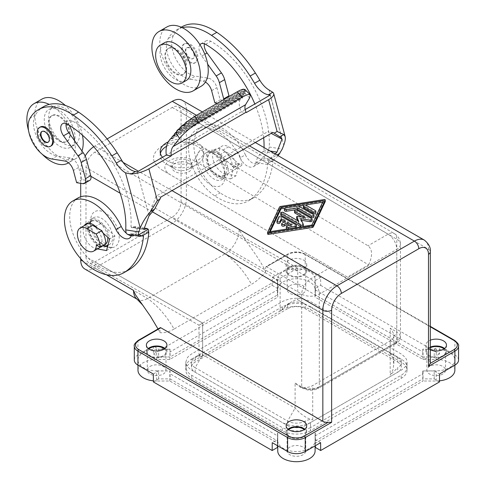 <?xml version="1.0" encoding="UTF-8"?>
<svg xmlns="http://www.w3.org/2000/svg" width="486" height="486" viewBox="0 0 486 486"><rect width="100%" height="100%" fill="white"/><g stroke="black" fill="none" stroke-linecap="round" stroke-linejoin="round"><path stroke-width="0.36" stroke-dasharray="2.43 1.82" d="M305.226 308.713L305.226 304.139L297.742 299.819L390.191 353.188L397.676 357.514L397.676 362.088L305.226 308.713A12.454 7.187 0 0 0 287.621 308.713L287.621 304.139A12.454 7.187 180 0 1 305.226 304.139L397.676 357.514L390.191 353.188L390.191 328.202C392.299 330.741 393.502 333.11 393.812 335.316L394.614 335.765C398.228 338.268 398.228 340.789 394.614 343.329L396.151 343.468L318.67 388.205L319.314 386.777L396.795 342.047L400.44 336.98L399.705 334.562L396.795 331.944L394.614 335.765M195.172 372.252L195.172 367.677L287.621 421.052L287.621 425.627L195.172 372.252A12.454 7.187 180 0 1 191.527 367.173A12.454 7.187 180 0 1 195.172 362.088L195.172 357.514A12.454 7.187 0 0 0 191.527 362.592A12.454 7.187 0 0 0 195.172 367.677L202.656 354.719L295.099 408.088C301.041 414.643 306.909 418.58 312.711 419.91C310.463 419.315 307.966 419.697 305.226 421.052A12.454 7.187 0 0 1 287.621 421.052L295.099 408.088L295.099 383.096L299.163 386.461L303.124 387.67C306.836 387.743 310.032 387.038 312.711 385.55L390.191 340.82C392.567 339.404 393.782 337.715 393.836 335.759L393.812 335.316M390.191 353.188L391.461 354.646L392.694 357.368L393.836 364.069L392.931 369.895L390.191 375.174L397.676 367.677L397.676 372.252L305.226 425.627A12.454 7.187 0 0 1 287.621 425.627M310.511 430.711A19.92 11.5 180 0 1 282.336 430.711L191.648 378.351A19.92 11.5 0 0 1 185.816 370.223A19.92 11.5 0 0 1 191.648 362.088L282.336 309.728A19.92 11.5 180 0 1 310.511 309.728L401.199 362.088A19.92 11.5 0 0 1 407.031 370.223A19.92 11.5 0 0 1 401.199 378.351L310.511 430.711L310.511 422.577C301.12 427.073 291.728 427.073 282.336 422.577L190.974 369.816L187.329 366.511L186.199 364.36L185.816 362.216L186.976 358.237L188.647 356.189L190.974 354.367L282.336 301.599C291.728 297.177 301.12 297.177 310.511 301.593L401.873 354.367L405.518 357.708L406.648 359.871L407.031 362.119L406.648 364.36L405.518 366.511L401.873 369.816L310.511 422.577L310.511 427.619L401.12 375.301C404.874 373.066 406.825 370.387 406.952 367.27L407.031 362.216M312.103 220.79A1.555 0.899 0 0 0 311.648 220.158L297.238 211.835A1.555 0.899 0 0 0 295.537 211.641A1.555 0.899 0 0 0 294.577 212.473M397.676 357.514A12.454 7.187 180 0 1 401.321 362.592A12.454 7.187 180 0 1 397.676 367.677M162.494 157.288A21.791 12.581 0 0 0 166.558 160.532A21.791 12.581 0 0 0 190.305 163.26A21.791 12.581 0 0 0 203.756 151.638A21.791 12.581 0 0 0 197.371 142.744A21.791 12.581 0 0 0 168.241 141.869M160.392 153.418A21.791 12.581 0 0 0 160.173 155.198A21.791 12.581 0 0 0 166.558 164.092A21.791 12.581 0 0 0 197.371 164.092A21.791 12.581 0 0 0 203.756 155.198A21.791 12.581 0 0 0 197.371 146.304A21.791 12.581 0 0 0 166.552 146.304M166.558 164.092L174.917 168.921A9.963 5.753 0 0 0 189.005 168.921A9.963 5.753 0 0 0 191.927 164.857A9.963 5.753 0 0 0 189.005 160.787A9.963 5.753 0 0 0 178.149 159.542A9.963 5.753 0 0 0 172.001 164.857A9.963 5.753 0 0 0 174.917 168.921L166.558 164.092M322.601 202.279L323.378 202.158L311.83 226.616L269.469 233.286L269.469 231.761M311.83 226.616L311.83 225.091M368.601 264.84C372.719 255.812 372.525 249.458 368.017 245.758L202.115 146.602C191.448 140.132 172.402 139.986 161.638 146.298C150.721 154.129 150.781 161.984 161.814 169.869L347.454 277.05L368.601 264.84L194.078 160.526C185.992 156.626 177.882 156.559 169.748 160.344C163.187 165.046 163.217 169.772 169.851 174.51L347.454 277.05M301.733 216.975L305.342 219.058L297.62 217.862A0.778 0.45 0 0 0 296.667 218.178M314.011 216.811A1.555 0.899 0 0 0 313.555 216.179L299.759 208.208A3.11 1.798 0 0 0 296.752 207.747L285.513 209.515A1.555 0.899 0 0 0 284.359 210.383M299.078 386.413L302.371 388.284L301.703 386.844C307.577 389.59 313.446 389.565 319.314 386.777L319.314 294.121A12.454 7.187 180 0 1 301.703 294.121A12.454 7.126 -59.6 0 1 310.584 278.915A12.454 7.187 60 0 1 319.314 294.121L396.795 249.391L396.795 342.047L396.151 343.468C398.945 342.703 401.15 336.749 400.44 336.98L400.44 244.306A12.454 7.187 0 0 0 396.795 239.221L396.795 331.944L390.191 328.202M320.675 285.355L439.459 353.93L439.514 346.087L434.211 349.148L422.808 349.148L422.765 356.961L315.432 294.99L315.432 288.38L320.675 285.355L320.614 277.439L305.226 268.558A12.454 7.187 0 0 0 287.621 268.558L287.621 254.579L265.605 267.282A1.245 0.717 60 0 1 265.866 266.717A1.245 0.717 60 0 1 266.486 266.778L428.488 360.308A6.227 3.596 180 0 1 430.317 362.848M434.211 349.148L434.211 356.961L422.765 356.961M305.342 219.058L305.342 217.534M397.676 362.088A12.454 7.187 180 0 1 401.321 367.173A12.454 7.187 180 0 1 397.676 372.252M289.753 225.304L291.825 226.506L291.825 224.982M439.459 353.93L434.211 356.961M315.432 440.875L422.765 378.904L422.765 373.777L315.353 435.796L315.432 447.485M439.459 381.935L434.211 378.904L422.765 378.904M291.825 226.506L287.499 227.187A1.555 0.899 0 0 0 286.351 228.055M287.499 228.918A1.555 0.899 0 0 0 288.307 228.924L295.227 227.831A1.555 0.899 0 0 0 295.938 227.594M424.363 240.114A19.92 11.5 -60 0 1 428.488 249.239L186.369 109.447L186.369 198.914A19.92 11.5 -60 0 1 172.281 223.317L94.8 268.047A19.92 11.5 120 0 1 84.837 269.031M136.839 298.969A19.92 11.5 -60 0 0 137.666 299.534A19.92 11.5 -60 0 0 147.629 298.544L225.103 253.814A19.92 11.5 120 0 0 239.191 229.416C246.517 243.857 258.716 256.322 265.605 271.656L265.605 267.282M189.005 163.454C190.907 164.608 191.879 165.975 191.927 167.567C191.879 169.158 190.907 170.525 189.005 171.655C184.309 173.873 179.613 173.848 174.917 171.588C173.022 170.434 172.044 169.061 172.001 167.47C171.613 162.506 183.258 159.754 189.005 163.454M284.097 222.041L285.416 222.807L282.117 224.708A1.555 0.899 0 0 0 281.661 225.346M458.553 360.053A12.454 7.187 0 0 0 454.902 354.968L439.514 346.087M186.345 80.427A21.791 12.581 60 0 1 160.975 59.28A21.791 12.581 60 0 1 164.56 42.683M185.379 63.113A14.945 8.627 60 0 1 182.924 74.492A14.945 8.627 60 0 1 165.526 59.997A14.945 8.627 60 0 1 167.98 48.612A14.945 8.627 60 0 1 185.379 63.113M153.327 346.087L153.388 353.93L272.172 285.355L272.233 277.439L277.536 280.501L277.415 294.99L170.076 356.961L158.63 356.961L158.63 349.148L153.327 346.087L137.939 354.968L137.939 340.99A1.245 0.717 60 0 1 138.2 340.419M272.172 285.355L277.415 288.38M285.416 222.807L285.416 221.282M181.084 201.951L181.084 112.509C181.047 109.757 180.197 107.862 178.532 106.823C176.795 105.869 174.711 106.07 172.281 107.424L94.8 152.154C89.46 155.854 86.526 160.939 85.992 167.409L85.992 256.851L202.656 323.032L199.005 325.201L297.742 268.132L181.084 201.951C180.549 208.427 177.615 213.506 172.281 217.206L280.136 278.387L280.136 311.635L287.621 304.139L291.782 301.733L285.422 306.174L280.136 311.635M176.667 132.842L245.442 93.136L244.829 91.726L176.637 131.099M284.802 208.227L297.888 206.167M303.829 205.238L305.348 204.995M323.378 202.158L323.378 200.633M94.8 268.047L147.629 298.544A62.257 35.946 60 0 1 174.043 329.046L251.517 284.316A38.601 22.283 120 0 0 265.605 271.656M269.469 233.286L270.246 231.634M315.876 212.801A1.555 0.899 0 0 0 315.42 212.169L306.04 206.75A1.555 0.899 0 0 0 304.345 206.556A1.555 0.899 0 0 0 303.385 207.388M296.381 226.962A1.555 0.899 0 0 0 295.925 226.33L281.516 218.007A1.555 0.899 0 0 0 278.909 218.408L277.02 222.406L277.02 220.881M297.742 268.132L297.742 299.819L295.737 299.826L291.782 301.733M85.992 256.851C86.034 259.633 86.903 261.541 88.604 262.568C90.335 263.491 92.401 263.278 94.8 261.936L172.281 217.206M325.237 201.398A0.778 0.45 0 0 0 324.284 201.083L280.604 207.959A1.555 0.899 0 0 0 279.511 208.591L267.61 233.809M297.766 220.784L298.738 222.867L283.399 214.016A1.555 0.899 0 0 0 281.704 213.822A1.555 0.899 0 0 0 280.744 214.648M434.211 378.904L434.211 370.958L422.808 370.958L436.197 370.836A18.675 10.783 180 0 0 454.872 360.053L454.872 365.156M137.975 370.223A18.675 10.783 180 0 1 156.65 359.44L169.827 359.44L277.743 297.128L277.743 289.522A18.675 10.783 0 0 1 296.424 278.739A18.675 10.783 0 0 1 315.098 289.522L315.098 297.128L423.02 359.44L436.197 359.44L436.197 349.27A18.675 10.783 180 0 1 454.872 360.053M436.197 349.27L422.808 349.148M434.211 370.958L439.514 374.02M303.3 225.875A1.555 0.899 0 0 0 303.246 225.644L300.719 220.201L301.484 220.322M301.338 226.743A1.555 0.899 0 0 0 302.857 226.506M315.432 288.38L315.432 294.99M315.353 289.905L422.765 351.919M202.656 323.032L202.656 354.719L200.821 354.549L199.23 355.175L199.132 355.612L202.656 356.366L202.656 323.117L94.8 261.936M298.738 222.867L298.738 221.343M300.719 220.201L300.719 218.676M422.808 370.958L422.765 373.777M106.24 246.372A20.236 11.682 60 0 1 104.921 245.679A20.236 11.682 60 0 1 90.615 220.899A20.236 11.682 60 0 1 104.921 212.637A20.236 11.682 60 0 1 119.204 236.318A20.236 11.682 60 0 1 106.799 246.621M104.921 245.679L101.623 243.772A15.564 8.985 60 0 1 90.615 224.714A15.564 8.985 60 0 1 93.841 217.588A15.564 8.985 60 0 1 101.623 218.36A15.564 8.985 60 0 1 111.792 232.071A15.564 8.985 60 0 1 109.405 244.543A15.564 8.985 60 0 1 101.623 243.772L104.921 245.679M80.712 258.722L80.712 196.763M80.712 183.337L80.712 170.446A19.92 11.5 -60 0 1 85.165 156.006M158.029 328.973L159.955 332.655L159.955 328.281A1.245 0.717 60 0 1 160.21 327.716M93.743 146.705A19.92 11.5 -60 0 1 94.8 146.049L107.12 138.935M186.369 109.447A19.92 11.5 120 0 0 182.238 100.329M217.181 151.638A15.564 8.985 60 0 1 224.38 158.892A15.564 8.985 60 0 1 224.963 177.827A15.564 8.985 60 0 1 224.909 177.858A15.564 8.985 60 0 1 217.181 177.056A15.564 8.985 60 0 1 207.012 163.339A15.564 8.985 60 0 1 209.399 150.867A15.564 8.985 60 0 1 217.181 151.638M213.883 153.546L213.883 153.546A15.564 8.985 60 0 1 224.884 172.609A15.564 8.985 60 0 1 221.665 179.735A15.564 8.985 60 0 1 213.883 178.963A15.564 8.985 60 0 1 203.713 165.246A15.564 8.985 60 0 1 206.1 152.774A15.564 8.985 60 0 1 213.883 153.546L210.578 151.638A20.236 11.682 60 0 1 224.884 176.418A20.236 11.682 60 0 1 210.578 184.68A20.236 11.682 60 0 1 196.271 159.9A20.236 11.682 60 0 1 210.578 151.638L213.883 153.546M106.051 246.481A15.564 8.985 60 0 1 98.324 245.679A15.564 8.985 60 0 1 88.154 231.962A15.564 8.985 60 0 1 90.542 219.49A15.564 8.985 60 0 1 98.324 220.261A15.564 8.985 60 0 1 105.517 227.515L100.888 223.402A14.009 8.086 -120 0 0 91.319 220.838A14.009 8.086 -120 0 0 89.91 234.155A14.009 8.086 -120 0 0 101.507 245.643L102.753 245.873M106.501 250.594L111.786 247.538L114.915 235.85L105.517 227.515A15.564 8.985 60 0 1 109.307 238.608M109.301 240.133A15.564 8.985 60 0 1 108.184 244.3M105.012 244.561A13.383 7.727 60 0 1 98.324 243.899A13.383 7.727 60 0 1 89.576 232.108A13.383 7.727 60 0 1 91.629 221.379A13.383 7.727 60 0 1 98.324 222.041A13.383 7.727 60 0 1 107.728 237.211M228.627 168.666A13.383 7.727 60 0 1 219.885 156.875A13.383 7.727 60 0 1 221.938 146.146A13.383 7.727 60 0 1 228.627 146.808L237.836 152.13L232.114 155.435L222.904 150.113A13.383 7.727 60 0 1 232.369 166.51L238.091 163.205A13.383 7.727 60 0 1 235.321 169.335A13.383 7.727 60 0 1 228.627 168.666M217.181 175.276A13.383 7.727 60 0 1 208.439 163.484A13.383 7.727 60 0 1 210.487 152.756A13.383 7.727 60 0 1 217.181 153.418A13.383 7.727 60 0 1 225.929 165.216A13.383 7.727 60 0 1 223.876 175.938A13.383 7.727 60 0 1 217.181 175.276M238.091 163.205L241.834 165.362A18.675 10.783 -120 0 0 237.836 152.13M241.834 165.362L236.111 168.666L232.369 166.51M236.111 168.666A18.675 10.783 -120 0 0 232.114 155.435M220.371 177.019A14.009 8.086 -120 0 1 208.773 165.532A14.009 8.086 -120 0 1 210.177 152.215A14.009 8.086 -120 0 1 219.745 154.779L233.778 167.22L230.643 178.915L220.371 177.019L225.65 173.97A14.009 8.086 -120 0 1 214.053 162.482A14.009 8.086 -120 0 1 215.462 149.166A14.009 8.086 -120 0 1 225.03 151.729L239.063 164.171L235.929 175.865L225.65 173.97M105.802 243.899L102.06 241.742L96.337 245.047M92.595 225.346A13.383 7.727 60 0 1 102.06 241.742M89.728 180.367A6.227 3.596 -120 0 1 88.124 180.622L81.915 179.644L78.659 167.439A9.337 5.395 -120 0 0 72.457 158.837A34.239 19.768 -120 0 0 74.729 140.958M249.64 97.899L244.233 92.814L243.474 94.084L244.015 95.529L242.793 95.22L174.316 134.756M242.793 95.22L242.04 96.483L171.989 136.924M81.915 179.644L76.636 182.693M199.94 44.7A9.337 5.395 -120 0 0 201.769 56.012L207.674 64.201M199.339 355.108L195.172 357.514C197.911 356.159 200.402 355.776 202.656 356.366M243.474 94.084L174.267 134.039M174.371 135.74L244.015 95.529M43.625 106.653A62.257 35.946 -120 0 0 35.314 115.212A24.901 14.38 -120 0 0 37.963 139.33A24.901 14.38 -120 0 0 57.111 155.939L51.826 158.989M201.155 86.253A34.239 19.768 60 0 1 161.285 53.023A34.239 19.768 60 0 1 166.917 26.943M182.189 27.653A62.257 35.946 -120 0 0 176.57 29.895A62.257 35.946 -120 0 0 168.259 38.455A24.901 14.38 -120 0 0 170.908 62.573A24.901 14.38 -120 0 0 190.056 79.182L195.342 76.132L208.427 78.185A9.337 5.395 -120 0 1 216.89 87.632L220.146 99.837L226.355 100.815A6.227 3.596 -120 0 0 227.958 100.559A6.227 3.596 -120 0 0 229.131 96.453M205.402 82.079A9.337 5.395 -120 0 0 203.148 81.235L190.056 79.182M172.093 138.625L242.581 97.929L241.36 97.619L240.26 99.454C238.638 102.431 238.978 106.543 241.281 111.804L166.279 155.101M275.149 153.965L269.851 159.08L267.804 163.369L273.904 159.845L267.804 163.369L267.646 164.475A98.439 56.832 -120 0 1 248.644 200.663A59.511 34.36 -120 0 1 248.042 201.028A59.511 34.36 -120 0 1 214.836 195.925A40.466 23.364 -120 0 1 190.318 160.222A40.466 23.364 -120 0 1 196.945 129.3A40.466 23.364 -120 0 1 240.127 157.847L245.406 154.797A40.466 23.364 -120 0 0 202.231 126.251A40.466 23.364 -120 0 0 195.603 157.172A40.466 23.364 -120 0 0 220.122 192.875A59.511 34.36 -120 0 0 253.321 197.978A59.511 34.36 -120 0 0 253.929 197.614A98.439 56.832 -120 0 0 272.925 161.425L261.14 159.572L262.215 158.011C266.279 155.204 268.618 151.535 269.232 147.015A82.875 47.847 -120 0 0 210.851 41.286A9.337 5.395 -120 0 0 206.173 40.818A9.337 5.395 -120 0 0 204.351 43.758M310.511 427.619C301.12 432.054 291.728 432.054 282.336 427.619L191.727 375.301C187.967 373.066 186.023 370.387 185.889 367.27C185.938 364.075 187.882 361.335 191.727 359.039L191.648 362.088M320.614 442.667L315.311 439.605L315.402 445.68M315.098 450.917L315.098 433.141L315.311 439.605M315.311 433.02L315.353 435.796M179.85 128.413L245.193 90.688L246.123 91.174L245.205 89.94L179.972 127.599M246.123 91.174L179.705 129.519M315.311 280.501L320.614 277.439M288.046 429.187A10.273 5.929 0 0 0 286.151 432.619A10.273 5.929 0 0 0 289.158 436.811A10.273 5.929 0 0 0 300.354 438.099A10.273 5.929 0 0 0 306.696 432.619A10.273 5.929 0 0 0 304.801 429.187M148.273 348.486A10.273 5.929 0 0 0 146.377 351.919A10.273 5.929 0 0 0 149.384 356.117A10.273 5.929 0 0 0 160.58 357.398A10.273 5.929 0 0 0 166.923 351.919A10.273 5.929 0 0 0 165.027 348.486M241.36 97.619L172.032 137.641M174.043 329.046A38.601 22.283 -60 0 1 159.955 332.655M169.827 359.44L170.033 349.148L158.63 349.148M169.827 349.27L156.65 349.27A18.675 10.783 180 0 0 137.975 360.053L137.975 365.156M277.743 445.85L277.743 433.141L277.743 443.311L169.827 381.006L156.65 381.006L156.65 370.836A18.675 10.783 180 0 1 137.975 360.053M156.65 370.836L170.033 370.958L170.076 378.904L277.415 440.875L277.415 447.485M153.327 374.02L158.63 370.958L170.033 370.958M134.294 360.053A12.454 7.187 180 0 1 137.939 354.968M153.388 381.935L158.63 378.904L170.076 378.904M158.63 378.904L158.63 370.958M272.816 132.423L267.853 131.639L271.158 133.377M68.52 162.822A34.239 19.768 -120 0 0 72.457 158.837A9.337 5.395 -120 0 0 70.197 157.993L57.111 155.939M287.621 308.713L195.172 362.088M170.033 349.148L170.076 356.961M153.388 353.93L158.63 356.961M184.723 124.033L244.446 89.552M245.266 90.092L184.279 125.303M401.199 362.088L401.12 359.039C404.966 361.335 406.91 364.075 406.952 367.27M49.086 127.217A14.945 8.627 -120 0 0 66.485 141.718A14.945 8.627 -120 0 0 68.939 130.339A14.945 8.627 -120 0 0 51.54 115.838A14.945 8.627 -120 0 0 49.086 127.217M49.742 126.84A14.945 8.627 -120 0 0 67.141 141.335A14.945 8.627 -120 0 0 69.601 129.956A14.945 8.627 -120 0 0 52.202 115.455A14.945 8.627 -120 0 0 49.742 126.84M69.2 125.254A34.239 19.768 -120 0 0 66.995 121.457A9.337 5.395 -120 0 0 66.12 123.566M82.426 135.163A34.239 19.768 -120 0 0 81.763 132.35A34.239 19.768 -120 0 0 65.391 105.492M41.893 99.126A34.239 19.768 -120 0 0 36.262 125.206A34.239 19.768 -120 0 0 76.132 158.436A34.239 19.768 -120 0 0 81.952 150.97M143.929 229.289L131.815 227.381L131.001 226.822A82.875 47.847 -120 0 0 72.621 121.093A9.337 5.395 -120 0 0 67.943 120.625A9.337 5.395 -120 0 0 66.995 121.457A34.239 19.768 -120 0 0 49.244 104.411M45.192 126.123A21.791 12.581 -120 0 0 70.567 147.27A21.791 12.581 -120 0 0 74.151 130.673A21.791 12.581 -120 0 0 48.776 109.526A21.791 12.581 -120 0 0 45.192 126.123M49.596 123.584A21.791 12.581 -120 0 0 74.972 144.725A21.791 12.581 -120 0 0 78.556 128.128A21.791 12.581 -120 0 0 53.181 106.987A21.791 12.581 -120 0 0 49.596 123.584M28.571 130.637A34.239 19.768 -120 0 0 42.179 154.208M114.915 235.85L109.636 238.899M245.205 89.94L244.974 89.503M243.808 89.175L185.093 123.073M277.743 433.141L277.494 435.796L170.076 373.777M277.536 433.02L277.536 439.605L272.233 442.667M277.445 445.68L277.536 439.605M277.415 440.875L277.494 435.796M244.829 91.726L245.193 90.688M244.652 92.923L245.442 93.136M244.233 92.814L176.643 131.84M277.536 280.501L277.494 289.905L170.076 351.919M277.494 289.905L277.415 294.99M242.04 96.483L242.581 97.929M272.233 277.439L287.621 268.558M303.689 267.033A10.273 5.929 180 0 1 306.696 271.224A10.273 5.929 180 0 1 300.354 276.704A10.273 5.929 180 0 1 289.158 275.416A10.273 5.929 180 0 1 286.151 271.224A10.273 5.929 180 0 1 292.493 265.745A10.273 5.929 180 0 1 303.689 267.033M303.689 260.168A10.273 5.929 180 0 1 306.696 264.36A10.273 5.929 180 0 1 300.354 269.839A10.273 5.929 180 0 1 289.158 268.558A10.273 5.929 180 0 1 286.151 264.36A10.273 5.929 180 0 1 292.493 258.88A10.273 5.929 180 0 1 303.689 260.168M430.317 349.92A10.273 5.929 180 0 1 428.931 349.252A10.273 5.929 180 0 1 425.924 345.06A10.273 5.929 180 0 1 430.317 340.194M444.575 348.486A10.273 5.929 180 0 1 446.464 351.919A10.273 5.929 180 0 1 440.128 357.398A10.273 5.929 180 0 1 428.931 356.117A10.273 5.929 180 0 1 425.924 351.919A10.273 5.929 180 0 1 430.317 347.059M245.181 109.55L241.281 111.804L246.244 112.582M191.727 359.039L282.336 306.727C291.728 302.286 301.12 302.286 310.511 306.727L310.511 309.728M401.12 359.039L310.511 306.727M240.127 157.847A12.454 7.187 -120 0 0 253.413 166.631A12.454 7.187 -120 0 0 255.806 162.895A82.875 47.847 -120 0 0 255.861 162.622C256.717 158.278 259.099 154.621 262.999 151.644L263.953 150.065A82.875 47.847 -120 0 0 264.05 147.562M245.406 154.797A12.454 7.187 -120 0 0 258.692 163.582A12.454 7.187 -120 0 0 261.085 159.845A82.875 47.847 -120 0 0 261.14 159.572M278.18 155.72L273.904 159.845L272.925 161.425M186.041 62.73A14.945 8.627 60 0 1 183.58 74.109A14.945 8.627 60 0 1 166.182 59.614A14.945 8.627 60 0 1 168.642 48.229A14.945 8.627 60 0 1 186.041 62.73M315.311 287.086L315.098 279.359A18.675 10.783 0 0 0 296.424 268.576A18.675 10.783 0 0 0 277.743 279.359L277.536 287.086M277.743 440.747A18.675 10.783 0 0 0 296.424 451.53A18.675 10.783 0 0 0 315.098 440.747L315.098 433.141M315.098 443.311L423.02 381.006L423.02 370.836M169.827 381.006L169.827 370.836M277.743 443.311L277.743 450.917M315.098 445.85L315.098 440.747M442.795 374.032A9.337 5.395 180 0 1 432.619 375.204A9.337 5.395 180 0 1 426.854 370.223A9.337 5.395 180 0 1 429.594 366.408A9.337 5.395 180 0 1 439.769 365.241A9.337 5.395 180 0 1 445.534 370.223A9.337 5.395 180 0 1 442.795 374.032M289.82 447.102A9.337 5.395 0 0 0 287.086 450.917A9.337 5.395 0 0 0 292.851 455.898A9.337 5.395 0 0 0 303.027 454.732A9.337 5.395 0 0 0 305.761 450.917A9.337 5.395 0 0 0 299.996 445.935A9.337 5.395 0 0 0 289.82 447.102M303.027 293.337A9.337 5.395 0 0 0 305.761 289.522A9.337 5.395 0 0 0 299.996 284.541A9.337 5.395 0 0 0 289.82 285.713A9.337 5.395 0 0 0 287.086 289.522A9.337 5.395 0 0 0 292.851 294.504A9.337 5.395 0 0 0 303.027 293.337M150.046 366.408A9.337 5.395 180 0 1 160.222 365.241A9.337 5.395 180 0 1 165.987 370.223A9.337 5.395 180 0 1 163.253 374.032A9.337 5.395 180 0 1 153.078 375.204A9.337 5.395 180 0 1 147.313 370.223A9.337 5.395 180 0 1 150.046 366.408M436.197 359.44A18.675 10.783 180 0 1 454.872 370.223M439.466 380.836A18.675 10.783 180 0 1 436.197 381.006L423.02 381.006M156.65 381.006A18.675 10.783 180 0 1 153.382 380.836M303.027 275.033A9.337 5.395 0 0 0 305.761 271.224A9.337 5.395 0 0 0 299.996 266.243A9.337 5.395 0 0 0 289.82 267.409A9.337 5.395 0 0 0 287.086 271.224A9.337 5.395 0 0 0 292.851 276.206A9.337 5.395 0 0 0 303.027 275.033M443.967 348.936A9.337 5.395 180 0 1 445.534 351.919A9.337 5.395 180 0 1 442.795 355.734A9.337 5.395 180 0 1 432.619 356.9A9.337 5.395 180 0 1 426.854 351.919A9.337 5.395 180 0 1 429.594 348.11A9.337 5.395 180 0 1 430.317 347.733M164.426 348.936A9.337 5.395 180 0 1 165.987 351.919A9.337 5.395 180 0 1 163.253 355.734A9.337 5.395 180 0 1 153.078 356.9A9.337 5.395 180 0 1 147.313 351.919A9.337 5.395 180 0 1 148.874 348.936M288.648 429.63A9.337 5.395 0 0 0 287.086 432.619A9.337 5.395 0 0 0 292.851 437.6A9.337 5.395 0 0 0 303.027 436.428A9.337 5.395 0 0 0 305.761 432.619A9.337 5.395 0 0 0 304.2 429.63M423.02 359.44L423.02 349.27M315.098 297.128L315.098 286.965M277.743 297.128L277.743 286.965M277.743 289.522L277.743 279.359M315.098 289.522L315.098 279.359M263.673 137.696A82.875 47.847 -120 0 0 254.834 103.974M270.252 95.074L281.983 139.069M137.301 171.831L149.038 215.827L155.963 196.241L267.853 131.639M160.927 197.018L155.963 196.241M131.542 235.084A12.454 7.187 -120 0 0 131.663 234.568A82.875 47.847 -120 0 0 131.718 234.295L131.032 233.754L128.043 234.531M97.467 248.923L96.228 248.692A14.009 8.086 -120 0 1 85.5 239.094A14.009 8.086 -120 0 1 84.278 225.619M97.625 228.25L103.111 233.11M111.786 247.538L107.528 246.754M78.088 197.924A40.466 23.364 -120 0 0 71.46 228.845A40.466 23.364 -120 0 0 95.979 264.548A59.511 34.36 -120 0 0 129.179 269.651M126.232 233.14A12.454 7.187 -120 0 0 128.176 234.556M131.317 235.765A12.454 7.187 -120 0 0 134.549 235.254A12.454 7.187 -120 0 0 136.943 231.518A82.875 47.847 -120 0 0 136.997 231.245L137.046 228.851L136.438 227.497L135.053 226.646L133.395 226.719L131.39 227.497L144.105 229.489M40.356 126.968A10.892 6.288 -120 0 0 38.564 135.266A10.892 6.288 -120 0 0 51.255 145.836M48.248 142.161A6.227 3.596 -120 0 0 48.479 142.052A6.227 3.596 -120 0 0 49.499 137.307A6.227 3.596 -120 0 0 42.252 131.269A6.227 3.596 -120 0 0 42.039 131.408M148.819 232.065L142.714 235.589L131.032 233.754L143.157 235.479M181.855 26.845A62.257 35.946 -120 0 0 173.545 35.405A24.901 14.38 -120 0 0 176.193 59.523A24.901 14.38 -120 0 0 195.342 76.132M196.557 54.681A10.892 6.288 60 0 1 194.765 62.98A10.892 6.288 60 0 1 182.08 52.409A10.892 6.288 60 0 1 183.872 44.111A10.892 6.288 60 0 1 196.557 54.681M197.438 54.177A10.892 6.288 60 0 1 195.645 62.475A10.892 6.288 60 0 1 182.961 51.899A10.892 6.288 60 0 1 184.753 43.6A10.892 6.288 60 0 1 197.438 54.177M194.333 53.691A6.227 3.596 60 0 1 193.313 58.429A6.227 3.596 60 0 1 186.065 52.391A6.227 3.596 60 0 1 187.086 47.646A6.227 3.596 60 0 1 194.333 53.691M193.896 53.94A6.227 3.596 60 0 1 192.869 58.684A6.227 3.596 60 0 1 185.622 52.646A6.227 3.596 60 0 1 186.648 47.901A6.227 3.596 60 0 1 193.896 53.94M223.846 99.502A6.227 3.596 -120 0 1 222.679 103.609A6.227 3.596 -120 0 1 221.069 103.864L217.309 103.275M214.867 102.892L220.146 99.837M233.778 167.22L239.063 164.171M230.643 178.915L235.929 175.865M390.191 340.82L390.191 375.174M305.226 421.052L305.226 425.627M312.711 419.91L312.711 385.55M401.199 378.351L401.12 375.301M311.648 220.158L311.648 218.633M161.814 169.869L169.851 174.51M297.62 217.862L297.62 216.337M285.513 209.515L285.513 207.99M316.617 388.338L318.67 388.205L318.111 388.502C316.003 389.96 309.576 390.574 308.033 390.07L302.371 388.284L303.926 388.126L303.124 387.67M428.488 360.308L428.488 249.239A6.227 3.596 180 0 1 430.317 251.778M295.099 383.096L301.703 386.844L301.703 294.121L85.992 167.409M303.926 388.126C308.331 390.173 312.729 390.155 317.133 388.059L394.614 343.329M287.499 227.187L287.499 225.662M172.281 223.317L225.103 253.814A62.257 35.946 60 0 1 251.517 284.316M282.117 224.708L282.117 223.183M305.226 268.558L305.226 254.579L454.902 340.99A1.245 0.717 120 0 0 454.647 340.419M454.902 354.968L454.902 340.99A12.454 7.187 0 0 1 458.553 346.075M202.115 146.602L194.078 160.526M297.238 211.835L297.238 210.31M296.752 207.747L296.752 206.222M299.759 208.208L299.759 206.684M178.532 106.823L394.298 233.572A12.454 12.454 0 0 1 400.44 244.306A12.454 7.187 0 0 1 396.795 249.391A12.454 7.187 60 0 0 388.065 234.185A12.454 7.126 -59.6 0 1 394.298 233.572A12.454 7.126 -59.6 0 1 396.795 239.221L181.084 112.509M306.04 206.75L306.04 205.226M295.925 226.33L295.925 224.805M315.42 212.169L315.42 210.645M279.511 208.591L279.511 207.066M283.399 214.016L283.399 212.491M281.516 218.007L281.516 216.483M280.604 207.959L280.604 206.435M324.284 201.083L324.284 199.558M303.246 225.644L303.246 224.119M278.909 218.408L278.909 216.884M313.555 216.179L313.555 214.654M152.373 211.817L120.151 193.215M90.912 176.333L80.712 170.446M106.337 274.705L83.155 261.322M330.638 267.343L310.584 278.915L94.8 152.154M172.281 107.424L388.065 234.185L368.017 245.758M186.369 198.914L239.191 229.416M222.904 150.113L228.627 146.808M172.008 190.621L138.382 171.212M123.098 162.385L94.8 146.049M249.488 145.891L196.49 115.291M88.124 180.622L82.839 183.672M305.226 254.579A12.454 7.187 0 0 0 287.621 254.579A1.245 0.717 -120 0 1 287.876 254.008C293.574 251.28 299.273 251.28 304.971 254.008A1.245 0.717 -60 0 1 305.226 254.579M430.317 326.373L304.971 254.008A1.245 0.717 -60 0 0 304.345 254.069A11.208 6.47 0 0 0 288.496 254.069A1.245 0.717 -120 0 0 287.876 254.008L265.866 266.717M304.345 254.069L430.317 326.792M288.496 254.069L266.486 266.778M35.314 115.212L30.029 118.262M240.26 99.454L169.171 140.497M214.836 195.925L220.122 192.875M248.644 200.663L253.929 197.614M282.336 430.711L282.336 427.619M191.727 375.301L191.648 378.351M70.197 157.993L64.917 161.042M78.659 167.439L73.38 170.489M134.294 346.075A12.454 7.187 180 0 1 137.939 340.99L159.955 328.281M273.904 159.845L262.215 158.011M282.336 306.727L282.336 309.728M255.806 162.895L261.085 159.845M436.197 381.006L436.197 370.836M156.65 359.44L156.65 349.27M267.646 164.475L255.861 162.622M270.046 151.018L263.953 150.065M144.014 228.863L131.001 226.822M142.07 235.923L131.718 234.295M101.507 245.643L96.228 248.692M100.888 223.402L95.602 226.452M148.783 233.098L136.997 231.245M72.621 121.093L67.335 124.143M136.943 231.518L131.663 234.568M95.979 264.548L90.694 267.598M168.259 38.455L173.545 35.405M269.232 147.015L282.245 149.056M269.044 89.989L283.751 145.138M203.148 81.235L208.427 78.185M211.61 90.682L216.89 87.632M221.069 103.864L226.355 100.815M201.769 56.012L204.819 54.256M205.566 44.335L210.851 41.286M274.159 153.394L262.999 151.644M269.851 159.08L276.929 154.998M219.745 154.779L225.03 151.729M393.836 335.759L393.836 364.081M160.173 155.198L160.173 151.638M401.321 362.592L401.321 367.173M191.927 167.567L191.927 164.857M199.005 355.442L199.005 325.201L88.604 262.568M221.665 179.735L224.963 177.827M210.487 152.756L221.938 146.146M109.405 244.543L107.886 245.424M91.629 221.379L88.409 223.238M255.32 142.519L202.328 111.926M224.884 172.609L224.884 176.418M191.527 367.173L191.527 362.592M248.042 201.028L253.321 197.978M306.696 425.754L306.696 432.619M166.923 345.06L166.923 351.919M137.666 299.534L137.216 299.273M67.141 141.335L66.485 141.718M74.972 144.725L70.567 147.27M185.889 367.27L185.816 362.216M196.945 129.3L202.231 126.251M306.696 264.36L306.696 271.224M446.464 345.06L446.464 351.919M253.413 166.631L258.692 163.582M182.924 74.492L183.58 74.109M305.761 271.224L305.761 289.522M426.854 351.919L426.854 370.223M185.816 370.223L185.816 362.119M407.031 370.223L407.031 362.119M165.987 351.919L165.987 370.223M287.086 432.619L287.086 450.917M91.319 220.838L86.034 223.888M67.943 120.625L62.658 123.675M48.479 142.052L48.035 142.301M134.549 235.254L129.264 238.304M144.306 228.098L134.889 226.616M176.57 29.895L181.229 27.204M194.765 62.98L195.645 62.475M192.869 58.684L193.313 58.429M222.679 103.609L227.958 100.559M200.888 43.868L206.173 40.818M210.177 152.215L215.462 149.166M287.086 271.224L287.086 289.522M52.202 115.455L51.54 115.838M167.98 48.612L168.642 48.229M42.252 131.269L41.814 131.518M305.761 432.619L305.761 450.917M203.756 155.198L203.756 151.638M146.377 345.06L146.377 351.919M445.534 351.919L445.534 370.223M286.151 264.36L286.151 271.224M53.181 106.987L48.776 109.526M286.151 425.754L286.151 432.619M172.001 167.47L172.001 164.857M425.924 345.06L425.924 351.919M93.841 217.588L90.542 219.49M206.1 152.774L209.399 150.867M186.648 47.901L187.086 47.646M189.005 168.921L197.371 164.092M76.132 158.436L68.52 162.828M223.876 175.938L235.321 169.335M183.872 44.111L184.753 43.6M90.615 224.714L90.615 220.899M147.313 351.919L147.313 370.223"/><path stroke-width="0.73" d="M277.445 445.68L277.415 447.485L272.172 450.516L272.233 442.667L287.621 451.555A12.454 7.187 180 0 0 305.226 451.555L320.614 442.667L320.675 450.516L439.459 381.935L439.514 374.02L454.902 365.138A12.454 7.187 0 0 0 458.553 360.053L458.553 346.075C459.167 344.957 457.861 343.073 454.647 340.419A1.245 0.717 120 0 0 454.021 340.486L430.317 326.792M301.484 220.322L310.147 221.659A1.555 0.899 0 0 0 312.103 220.79L312.103 219.265A1.555 0.899 0 0 0 311.648 218.633L297.238 210.31A1.555 0.899 0 0 0 295.537 210.116A1.555 0.899 0 0 0 294.577 210.948A1.555 0.899 0 0 0 295.032 211.58L305.342 217.534L297.62 216.337A0.778 0.45 0 0 0 296.642 216.774A0.778 0.45 0 0 0 296.667 216.89L298.738 221.343L283.399 212.491A1.555 0.899 0 0 0 281.704 212.297A1.555 0.899 0 0 0 280.744 213.123A1.555 0.899 0 0 0 281.2 213.761L300.64 224.988A1.555 0.899 0 0 0 302.341 225.182A1.555 0.899 0 0 0 303.3 224.35A1.555 0.899 0 0 0 303.246 224.119L300.719 218.676L310.147 220.134A1.555 0.899 0 0 0 312.103 219.265M168.241 141.869A21.791 12.581 0 0 0 160.173 151.638A21.791 12.581 0 0 0 162.494 157.288M166.552 146.304A21.791 12.581 0 0 0 160.392 153.418M311.83 225.091L269.469 231.761L281.017 207.303L323.378 200.633L311.83 225.091M296.667 218.178A0.778 0.45 0 0 0 296.642 218.299A0.778 0.45 0 0 0 296.667 218.414L297.766 220.784M284.359 208.859L284.359 210.383A1.555 0.899 0 0 0 286.315 211.252L297.56 209.484L297.56 207.959L286.315 209.727A1.555 0.899 0 0 1 284.359 208.859A1.555 0.899 0 0 1 285.513 207.99L296.752 206.222A3.11 1.798 0 0 1 299.759 206.684L313.555 214.654A1.555 0.899 0 0 1 314.011 215.286A1.555 0.899 0 0 1 313.051 216.118A1.555 0.899 0 0 1 311.356 215.924L297.56 207.959M294.577 210.948L294.577 212.473A1.555 0.899 0 0 0 295.032 213.105L301.733 216.975M277.02 222.406A1.555 0.899 0 0 0 276.971 222.637A1.555 0.899 0 0 0 278.32 223.53A1.555 0.899 0 0 0 280.027 222.874L281.206 220.377L281.206 218.852L285.416 221.282L282.117 223.183A1.555 0.899 0 0 0 281.661 223.821L281.661 225.346A1.555 0.899 0 0 0 282.621 226.178A1.555 0.899 0 0 0 284.316 225.984L287.621 224.076L289.753 225.304M287.499 228.918A1.555 0.899 0 0 1 286.351 228.055L286.351 226.531A1.555 0.899 0 0 1 287.499 225.662L291.825 224.982L287.621 222.552L284.316 224.459A1.555 0.899 0 0 1 282.621 224.654A1.555 0.899 0 0 1 281.661 223.821M287.621 224.076L287.621 222.552M267.61 232.515L267.61 233.809A0.778 0.45 0 0 0 267.579 233.924A0.778 0.45 0 0 0 268.564 234.355L312.237 227.484A1.555 0.899 0 0 0 313.33 226.853L325.237 201.635A0.778 0.45 0 0 0 325.268 201.52A0.778 0.45 0 0 0 325.237 201.398M312.237 225.96A1.555 0.899 0 0 0 313.33 225.328L325.237 200.111A0.778 0.45 0 0 0 325.268 199.995A0.778 0.45 0 0 0 324.284 199.558L280.604 206.435A1.555 0.899 0 0 0 279.511 207.066L267.61 232.278A0.778 0.45 0 0 0 267.579 232.399A0.778 0.45 0 0 0 268.564 232.83L312.237 225.96L312.237 227.484M315.402 445.68L315.432 447.485L320.675 450.516M286.351 226.531A1.555 0.899 0 0 0 288.307 227.393L295.227 226.306A1.555 0.899 0 0 0 296.381 225.437A1.555 0.899 0 0 0 295.925 224.805L281.516 216.483A1.555 0.899 0 0 0 278.909 216.884L277.02 220.881A1.555 0.899 0 0 0 276.971 221.112A1.555 0.899 0 0 0 278.32 222.005A1.555 0.899 0 0 0 280.027 221.349L281.206 218.852M160.155 45.222L164.56 42.683A21.791 12.581 60 0 1 189.929 63.83A21.791 12.581 60 0 1 186.345 80.427L181.946 82.966A21.791 12.581 60 0 1 156.571 61.819A21.791 12.581 60 0 1 160.155 45.222A21.791 12.581 60 0 1 185.53 66.369A21.791 12.581 60 0 1 181.946 82.966M281.206 220.377L284.097 222.041M245.181 109.55L270.252 95.074L268.375 94.776A18.675 10.783 -120 0 1 254.549 83.282L259.828 80.233A18.675 10.783 -120 0 0 269.044 89.989L272.731 92.267A16.81 5.802 -14.9 0 1 273.685 93.579A16.81 5.802 -14.9 0 1 268.612 99.666L246.244 112.582L246.086 112.23C244.737 109.04 244.561 106.537 245.545 104.733L249.64 97.899L250.26 94.782C249.221 93.962 246.554 94.764 242.259 97.2L198.628 122.393C190.925 127.095 184.559 132.423 179.516 138.382L175.877 132.629L176.667 132.842L176.637 131.099L178.228 129.355L179.85 128.413M306.04 205.226A1.555 0.899 0 0 0 304.345 205.031A1.555 0.899 0 0 0 303.385 205.864A1.555 0.899 0 0 0 303.841 206.501L313.221 211.914A1.555 0.899 0 0 0 314.916 212.109A1.555 0.899 0 0 0 315.876 211.276A1.555 0.899 0 0 0 315.42 210.645L306.04 205.226M303.385 205.864L303.385 207.388A1.555 0.899 0 0 0 303.841 208.026L313.221 213.439A1.555 0.899 0 0 0 314.916 213.633A1.555 0.899 0 0 0 315.876 212.801L315.876 211.276M270.246 231.634L281.017 208.828L284.802 208.227M297.888 206.167L303.829 205.238M305.348 204.995L322.601 202.279M281.017 208.828L281.017 207.303M295.938 227.594A1.555 0.899 0 0 0 296.381 226.962L296.381 225.437M280.744 213.123L280.744 214.648A1.555 0.899 0 0 0 281.2 215.286L300.64 226.512A1.555 0.899 0 0 0 301.338 226.743M302.857 226.506A1.555 0.899 0 0 0 303.3 225.875L303.3 224.35M297.56 209.484L311.356 217.449A1.555 0.899 0 0 0 313.051 217.643A1.555 0.899 0 0 0 314.011 216.811L314.011 215.286M106.799 246.621A20.236 11.682 60 0 1 106.24 246.372M287.621 451.555L287.621 437.57L137.939 351.159A12.454 7.187 180 0 1 134.294 346.075C133.68 344.957 134.98 343.073 138.2 340.419L160.21 327.716A1.245 0.717 60 0 1 160.836 327.777L322.838 421.307A6.227 3.596 0 0 0 328.117 422.322L331.64 422.322L331.64 310.238A13.699 7.91 -60 0 1 341.324 293.459L418.804 248.729A13.699 7.91 -60 0 1 428.488 254.318L428.488 366.408L430.25 363.358A6.227 3.596 180 0 0 430.317 362.848L430.317 251.778A6.227 3.596 180 0 1 428.488 254.318M83.155 261.322L80.712 259.913L80.712 258.722M80.712 196.763L80.712 183.337M143.006 305.408L136.839 298.969A19.92 11.5 -60 0 1 133.541 290.415L135.369 294.625L150.52 316.35L158.029 328.973M80.712 259.913A19.92 11.5 120 0 0 84.837 269.031L137.216 299.273M85.165 156.006A19.92 11.5 -60 0 1 93.743 146.705M202.328 111.926L182.238 100.329A19.92 11.5 120 0 0 172.281 101.313L107.12 138.935M102.753 245.873L106.051 246.481A15.564 8.985 60 0 0 106.106 246.451A15.564 8.985 60 0 0 108.184 244.3M109.307 238.608A15.564 8.985 60 0 1 109.301 240.133M107.728 237.211A13.383 7.727 60 0 1 105.012 244.561L93.567 251.171A13.383 7.727 60 0 1 86.873 250.509A13.383 7.727 60 0 1 78.131 238.711A13.383 7.727 60 0 1 80.184 227.989A13.383 7.727 60 0 1 86.873 228.651L96.088 233.966L101.811 230.662A18.675 10.783 -120 0 1 105.802 243.899L100.08 247.204L96.337 245.047A13.383 7.727 60 0 1 93.567 251.171M100.08 247.204A18.675 10.783 -120 0 0 96.088 233.966M86.873 228.651L92.595 225.346L101.811 230.662M66.12 123.566A9.337 5.395 -120 0 0 68.824 132.769L83.209 152.713L77.93 155.763A12.454 7.187 -120 0 1 81.15 162.476L85.469 178.672A6.227 3.596 -120 0 1 84.449 183.416A6.227 3.596 -120 0 1 82.839 183.672L76.636 182.693L73.38 170.489A9.337 5.395 -120 0 0 64.917 161.042L51.826 158.989A24.901 14.38 -120 0 1 32.677 142.38A24.901 14.38 -120 0 1 30.029 118.262A62.257 35.946 -120 0 1 38.339 109.702A62.257 35.946 -120 0 1 73.301 115.188A98.427 56.826 -120 0 1 111.889 155.866A98.439 56.832 -120 0 1 116.318 163.089A18.675 10.783 -120 0 0 125.534 172.846L131.074 174.049A16.81 5.802 165.1 0 0 148.874 168.8L171.242 155.885L171.194 155.471C170.799 151.729 171.412 148.771 173.028 146.602L179.516 138.382M84.449 183.416L89.728 180.367A6.227 3.596 -120 0 0 90.754 175.622L86.435 159.426A12.454 7.187 -120 0 0 83.209 152.713M174.316 134.756L171.989 136.924L172.093 138.625L170.908 138.291L169.171 140.497C166.51 144.069 165.55 148.941 166.279 155.101L137.301 171.831L135.424 171.534L131.074 174.049M158.989 31.517L166.917 26.943A34.239 19.768 60 0 1 182.189 27.653A34.239 19.768 60 0 1 199.94 44.7A34.239 19.768 60 0 1 206.787 60.173A34.239 19.768 60 0 1 207.674 64.201A34.239 19.768 60 0 1 205.402 82.079A34.239 19.768 60 0 1 201.155 86.253L193.234 90.827A34.239 19.768 60 0 1 153.357 57.597A34.239 19.768 60 0 1 158.989 31.517A34.239 19.768 60 0 1 198.865 64.747A34.239 19.768 60 0 1 193.234 90.827M135.424 171.534A18.675 10.783 -120 0 1 121.597 160.04A98.439 56.832 -120 0 0 117.169 152.817A98.427 56.826 -120 0 0 78.586 112.138A62.257 35.946 -120 0 0 49.244 104.411A62.257 35.946 -120 0 0 43.625 106.653L38.339 109.702M176.643 131.84L174.267 134.039L174.371 135.74L173.192 135.406M178.228 129.355L179.705 129.519L179.972 127.599L182.359 125.394L184.723 124.033M304.801 429.187A10.273 5.929 0 0 0 303.689 428.421A10.273 5.929 0 0 0 288.046 429.187M289.158 429.946A10.273 5.929 0 0 0 300.354 431.234A10.273 5.929 0 0 0 306.696 425.754A10.273 5.929 0 0 0 303.689 421.562A10.273 5.929 0 0 0 292.493 420.275A10.273 5.929 0 0 0 286.151 425.754A10.273 5.929 0 0 0 289.158 429.946M149.384 349.252A10.273 5.929 0 0 0 160.58 350.54A10.273 5.929 0 0 0 166.923 345.06A10.273 5.929 0 0 0 163.916 340.862A10.273 5.929 0 0 0 152.719 339.58A10.273 5.929 0 0 0 146.377 345.06A10.273 5.929 0 0 0 149.384 349.252M165.027 348.486A10.273 5.929 0 0 0 163.916 347.727A10.273 5.929 0 0 0 148.273 348.486M172.032 137.641L170.908 138.291M272.172 450.516L153.388 381.935L153.327 374.02L137.939 365.138A12.454 7.187 180 0 1 134.294 360.053L134.294 346.075M72.803 200.973L78.088 197.924A40.466 23.364 -120 0 1 121.263 226.47L115.984 229.52A40.466 23.364 -120 0 0 72.803 200.973A40.466 23.364 -120 0 0 66.175 231.895A40.466 23.364 -120 0 0 90.694 267.598A59.511 34.36 -120 0 0 123.9 272.701L129.179 269.651A59.511 34.36 -120 0 0 129.78 269.287A98.439 56.832 -120 0 0 148.783 233.098L148.273 229.27L147.27 228.56L144.105 229.489L144.014 228.863L149.038 215.827L154.591 209.156L150.666 211.422C146.031 216.695 142.556 222.224 140.241 227.995L138.729 231.913L138.194 235.09L138.662 235.917L139.67 236.36L127.289 234.282L126.111 232.885L125.722 229.872A82.875 47.847 -120 0 0 67.335 124.143A9.337 5.395 -120 0 0 62.658 123.675A9.337 5.395 -120 0 0 63.538 135.819L77.93 155.763M271.158 133.377L281.983 139.069L279.857 136.833L274.201 133.146L277.093 131.475L283.781 134.567L285.13 136.493C285.628 138.522 285.173 141.402 283.751 145.138L282.245 149.056L278.18 155.72M154.591 209.156L160.927 197.018L272.816 132.423L274.201 133.146M244.446 89.552L244.78 89.357L245.266 90.092L243.808 89.175C242.307 89.254 240.029 90.171 236.974 91.921L194.765 116.288L185.093 123.073L184.279 125.303L182.359 125.394M74.729 140.958A34.239 19.768 -120 0 0 73.842 136.931A34.239 19.768 -120 0 0 69.2 125.254M65.391 105.492A34.239 19.768 -120 0 0 41.893 99.126L33.965 103.7A34.239 19.768 -120 0 0 28.334 129.78A34.239 19.768 -120 0 0 28.571 130.637M49.244 104.411A34.239 19.768 -120 0 0 33.965 103.7M42.179 154.208A34.239 19.768 -120 0 0 68.21 163.01A34.239 19.768 -120 0 0 68.52 162.822M81.952 150.97A34.239 19.768 -120 0 0 82.426 135.163M103.111 233.11L109.636 238.899L106.501 250.594L97.467 248.923M250.26 94.782L244.78 89.357M175.877 132.629L175.47 132.514M430.317 340.194A10.273 5.929 180 0 1 443.457 340.862A10.273 5.929 180 0 1 446.464 345.06A10.273 5.929 180 0 1 440.942 350.315A10.273 5.929 180 0 1 430.317 349.92M430.317 347.059A10.273 5.929 180 0 1 443.457 347.727A10.273 5.929 180 0 1 444.575 348.486M315.098 445.85L315.098 450.917A18.675 10.783 0 0 1 296.424 461.7A18.675 10.783 0 0 1 277.743 450.917L277.743 445.85M454.872 365.156L454.872 370.223A18.675 10.783 180 0 1 439.466 380.836M153.382 380.836A18.675 10.783 180 0 1 137.975 370.223L137.975 365.156M430.317 347.733A9.337 5.395 180 0 1 443.967 348.936M148.874 348.936A9.337 5.395 180 0 1 150.046 348.11A9.337 5.395 180 0 1 164.426 348.936M304.2 429.63A9.337 5.395 0 0 0 289.82 428.804A9.337 5.395 0 0 0 288.648 429.63M254.834 103.974A82.875 47.847 -120 0 0 205.566 44.335A9.337 5.395 -120 0 0 200.888 43.868A9.337 5.395 -120 0 0 199.94 44.7M264.05 147.562A82.875 47.847 -120 0 0 263.673 137.696M281.983 139.069L276.959 152.106L275.684 153.637L274.159 153.394M254.549 83.282A98.439 56.832 -120 0 0 250.12 76.059A98.427 56.826 -120 0 0 211.531 35.381A62.257 35.946 -120 0 0 182.189 27.653M150.666 211.422L157.355 200.609L148.874 168.8M115.984 229.52A12.454 7.187 -120 0 0 129.264 238.304A12.454 7.187 -120 0 0 131.542 235.084M123.9 272.701A59.511 34.36 -120 0 0 124.501 272.336A98.439 56.832 -120 0 0 143.498 236.147L142.07 235.923M97.625 228.25L95.602 226.452A14.009 8.086 -120 0 0 86.034 223.888A14.009 8.086 -120 0 0 84.278 225.619M107.528 246.754L106.051 246.481M121.263 226.47A12.454 7.187 -120 0 0 126.232 233.14M128.176 234.556A12.454 7.187 -120 0 0 131.317 235.765M50.374 146.347L51.255 145.836A10.892 6.288 -120 0 0 53.047 137.538A10.892 6.288 -120 0 0 40.356 126.968L39.475 127.478A10.892 6.288 -120 0 0 37.683 135.776A10.892 6.288 -120 0 0 50.374 146.347A10.892 6.288 -120 0 0 52.166 138.048A10.892 6.288 -120 0 0 39.475 127.478M40.788 136.262A6.227 3.596 -120 0 0 48.035 142.301A6.227 3.596 -120 0 0 49.062 137.562A6.227 3.596 -120 0 0 41.814 131.518A6.227 3.596 -120 0 0 40.788 136.262M42.039 131.408A6.227 3.596 -120 0 0 41.231 136.007A6.227 3.596 -120 0 0 48.248 142.161M143.498 236.147L142.714 235.589L143.157 235.479M148.819 232.065L142.301 235.813L139.67 236.36M166.279 155.101L171.242 155.885M259.828 80.233A98.439 56.832 -120 0 0 255.399 73.009A98.427 56.826 -120 0 0 216.817 32.331A62.257 35.946 -120 0 0 181.855 26.845L181.229 27.204M204.351 43.758A9.337 5.395 -120 0 0 207.054 52.962L221.44 72.906A12.454 7.187 -120 0 1 224.666 79.619L228.985 95.815A6.227 3.596 -120 0 1 229.131 96.453M217.309 103.275L214.867 102.892L211.61 90.682A9.337 5.395 -120 0 0 205.402 82.079M223.846 99.502A6.227 3.596 -120 0 0 223.7 98.871L228.985 95.815M207.674 64.201L216.161 75.956A12.454 7.187 -120 0 1 219.38 82.669L223.7 98.871M275.149 153.965L275.684 153.637M454.902 365.138L454.902 351.159L428.488 366.408M305.226 451.555L305.226 437.57L331.64 422.322M310.147 221.659L310.147 220.134M296.667 218.414L296.667 216.89M286.315 211.252L286.315 209.727M331.64 310.238A6.227 3.596 180 0 1 322.838 310.238A19.92 11.5 -60 0 1 336.926 285.835L414.4 241.105A19.92 11.5 -60 0 1 424.363 240.114C428.852 243.826 430.839 247.714 430.317 251.778M249.488 145.891L414.4 241.105A6.227 3.596 60 0 1 418.804 248.729M295.032 213.105L295.032 211.58M313.33 226.853L313.33 225.328M288.307 228.791L288.307 227.393M295.227 227.703L295.227 226.306M284.316 225.984L284.316 224.459M280.027 222.874L280.027 221.349M313.221 213.439L313.221 211.914M303.841 208.026L303.841 206.501M172.008 190.621L336.926 285.835A6.227 3.596 60 0 1 341.324 293.459M325.237 201.635L325.237 200.111M281.2 215.286L281.2 213.761M300.64 226.512L300.64 224.988M311.356 217.449L311.356 215.924M152.373 211.817L322.838 310.238L322.838 421.307M120.151 193.215L90.912 176.333M133.541 290.415L106.337 274.705M268.564 234.355L268.564 232.83M138.382 171.212L123.098 162.385M196.49 115.291L172.281 101.313M78.586 112.138L73.301 115.188M117.169 152.817L111.889 155.866M304.345 436.045A11.208 6.47 180 0 1 288.496 436.045A1.245 0.717 -60 0 0 287.621 437.57A12.454 7.187 180 0 0 305.226 437.57A1.245 0.717 60 0 0 304.345 436.045L328.117 422.322M288.496 436.045L138.82 349.634A11.208 6.47 180 0 1 138.82 340.486L160.836 327.777M121.597 160.04L116.318 163.089M86.435 159.426L81.15 162.476M68.824 132.769L63.538 135.819M137.939 365.138L137.939 351.159A1.245 0.717 -60 0 1 138.82 349.634M138.2 340.419A1.245 0.717 60 0 1 138.82 340.486M246.086 112.23L171.194 155.471M245.545 104.733L173.028 146.602M454.021 340.486A11.208 6.47 0 0 1 454.021 349.634A1.245 0.717 60 0 1 454.902 351.159A12.454 7.187 0 0 0 458.553 346.075M242.259 97.2L236.974 91.921M198.628 122.393L194.765 116.288M90.754 175.622L85.469 178.672M454.021 349.634L430.25 363.358M276.959 152.106L270.046 151.018M160.252 198.932L157.355 200.609M268.612 99.666L277.093 131.475M148.273 229.27L138.194 235.09M125.534 172.846L140.241 227.995M125.722 229.872L138.729 231.913M129.78 269.287L124.501 272.336M144.5 229.374L143.929 229.289M211.531 35.381L216.817 32.331M219.38 82.669L224.666 79.619M216.161 75.956L221.44 72.906M204.819 54.256L207.054 52.962M279.857 136.833L283.781 134.567M276.929 154.998L279.936 153.26M268.375 94.776L272.731 92.267M250.12 76.059L255.399 73.009M296.642 218.299L296.642 216.774M325.268 201.52L325.268 199.995M267.579 233.924L267.579 232.399M276.971 222.637L276.971 221.112M107.886 245.424L106.106 246.451M88.409 223.238L80.184 227.989M424.363 240.114L255.32 142.519M430.317 326.373L454.647 340.419M147.27 228.56L144.306 228.098M273.685 93.579L285.13 136.493M68.52 162.828L68.21 163.01"/></g></svg>

